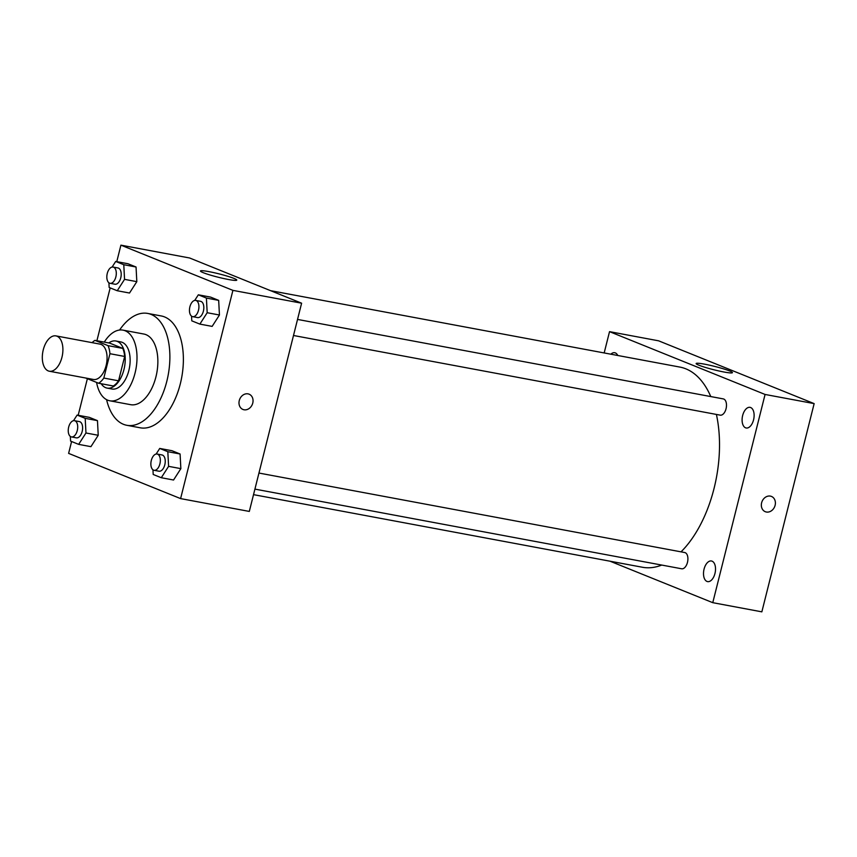 <?xml version="1.0" encoding="UTF-8"?>
<svg xmlns="http://www.w3.org/2000/svg" width="857" height="857" viewBox="0 0 857 857"><rect width="100%" height="100%" fill="white"/><g stroke="black" fill="none" stroke-linecap="round" stroke-linejoin="round"><path stroke-width="1.29" d="M61.94 357.326A17.965 9.93 100.6 0 1 49.31 371.22A17.965 9.93 100.6 0 1 42.85 351.734A17.965 9.93 100.6 0 1 55.909 335.89A17.965 9.93 100.6 0 1 61.94 357.326M55.909 335.89L100.076 344.139A17.965 9.93 100.6 0 1 106.107 365.575A17.965 9.93 100.6 0 1 93.477 379.469L49.31 371.22M94.956 340.358L109.675 343.111L122.765 348.392L108.046 345.65L94.956 340.358A23.193 12.812 100.6 0 0 92.117 342.65M85.604 377.991L98.598 383.24A23.193 12.812 100.6 0 0 103.826 378.055L109.942 353.705A23.193 12.812 100.6 0 0 108.046 345.65M103.826 378.055L118.555 380.808A23.193 12.812 100.6 0 1 113.328 385.993L98.598 383.24M118.555 380.808L124.672 356.458L109.942 353.705M122.765 348.392A23.193 12.812 100.6 0 1 124.672 356.458M101.18 383.722A23.953 13.241 -79.4 0 0 105.69 387.685A23.953 13.241 -79.4 0 0 107.104 388.103A23.953 13.241 -79.4 0 0 124.511 366.978A23.953 13.241 -79.4 0 0 115.899 341A23.953 13.241 -79.4 0 0 108.796 342.95M115.899 341L120.805 341.922A23.953 13.241 100.6 0 1 128.85 370.492A23.953 13.241 100.6 0 1 112.01 389.014L107.104 388.103M96.584 382.426A35.94 19.85 -79.4 0 0 107.693 400.176A35.94 19.85 -79.4 0 0 109.814 400.797A35.94 19.85 -79.4 0 0 135.92 369.11A35.94 19.85 -79.4 0 0 123.001 330.138A35.94 19.85 -79.4 0 0 104.275 342.104M109.814 400.797L130.671 404.686A35.94 19.85 -79.4 0 0 156.777 373.009A35.94 19.85 -79.4 0 0 143.858 334.037L123.001 330.138M106.579 399.651A56.905 31.43 -79.4 0 0 123.462 424.311A56.905 31.43 -79.4 0 0 126.825 425.297A56.905 31.43 -79.4 0 0 168.165 375.13A56.905 31.43 -79.4 0 0 147.704 313.426A56.905 31.43 -79.4 0 0 119.573 330.041M147.704 313.426L161.202 315.944A56.905 31.43 100.6 0 1 180.313 383.807A56.905 31.43 100.6 0 1 140.323 427.814L126.825 425.297M70.328 436.427L70.574 441.109L78.651 444.365L90.928 446.658L98.234 435.281L97.462 420.637L89.385 417.37L77.109 415.077L73.509 420.691M108.914 282.799L109.16 287.481L117.248 290.748L129.514 293.03L136.82 281.653L136.049 267.009L127.972 263.742L115.695 261.449L112.096 267.063M71.592 441.516L68.614 453.385L180.602 498.603L232.911 290.373L120.912 245.156L116.777 261.653M110.178 287.888L96.905 340.722M87.371 378.708L78.18 415.281M152.953 469.786L153.199 474.467L161.287 477.724L173.553 480.016L180.859 468.64L180.088 453.996L172.011 450.728L159.734 448.436L156.135 454.049M191.54 316.158L191.786 320.839L199.874 324.107L212.14 326.388L219.446 315.012L218.674 300.368L210.597 297.1L198.331 294.808L194.721 300.421M120.912 245.156L189.622 257.989L301.61 303.196L249.312 511.425L180.602 498.603M301.61 303.196L232.911 290.373M228.348 279.478A18.715 1.725 -165.9 0 1 209.686 274.883A18.715 1.725 -165.9 0 1 200.474 270.994A18.715 1.725 -165.9 0 1 219.049 273.876A18.715 1.725 -165.9 0 1 236.778 280.11A18.715 1.725 -165.9 0 1 228.348 279.478M249.098 394.177A8.238 6.824 -68 0 1 252.761 403.079A8.238 6.824 -68 0 1 242.938 409.453A8.238 6.824 -68 0 1 239.692 399.266A8.238 6.824 -68 0 1 249.098 394.177A8.238 6.824 -68 0 1 252.761 403.079A8.238 6.824 -68 0 1 242.927 409.453M716.398 414.434A101.822 56.251 100.6 0 1 714.031 488.522A101.822 56.251 100.6 0 1 681.026 551.854M661.733 565.063A101.822 56.251 100.6 0 1 642.461 567.259L253.522 494.65M270.576 290.673L679.837 367.075A101.822 56.251 100.6 0 1 710.774 396.577M293.501 335.494L720.244 415.152A8.27 4.564 -79.4 0 0 726.243 407.868A8.27 4.564 -79.4 0 0 723.276 398.901L297.54 319.425M258.953 473.053L684.689 552.529A8.27 4.564 100.6 0 1 687.464 562.396A8.27 4.564 100.6 0 1 681.647 568.78L254.915 489.111M610.034 561.206L712.767 602.675L765.076 394.456L609.531 331.648L604.174 352.945M714.963 573.494A10.498 5.795 -79.4 0 0 711.439 560.981A10.498 5.795 -79.4 0 0 703.822 570.237A10.498 5.795 -79.4 0 0 707.593 581.614A10.498 5.795 -79.4 0 0 714.963 573.494M753.56 419.866A10.498 5.795 -79.4 0 0 750.036 407.354A10.498 5.795 -79.4 0 0 742.408 416.609A10.498 5.795 -79.4 0 0 746.179 427.986A10.498 5.795 -79.4 0 0 753.56 419.866M617.768 355.484A10.498 5.795 -79.4 0 0 614.705 352.72A10.498 5.795 -79.4 0 0 610.848 354.198M712.767 602.675L761.852 611.844L814.15 403.615L658.604 340.818L609.531 331.648M814.15 403.615L765.076 394.456M771.45 496.428A8.238 6.824 -68 0 1 775.114 505.319A8.238 6.824 -68 0 1 765.28 511.704A8.238 6.824 -68 0 1 762.044 501.506A8.238 6.824 -68 0 1 771.45 496.428A8.238 6.824 -68 0 1 775.114 505.319A8.238 6.824 -68 0 1 765.28 511.693M729.628 370.952A18.715 1.725 -165.9 0 1 732.446 372.645A18.715 1.725 -165.9 0 1 713.87 369.763A18.715 1.725 -165.9 0 1 696.141 363.529A18.715 1.725 -165.9 0 1 709.435 365.168A18.715 1.725 -165.9 0 1 729.628 370.952M199.874 324.107L207.18 312.719L206.408 298.075L198.331 294.808M195.707 300.411L200.613 301.332A8.27 4.564 100.6 0 1 203.388 311.187A8.27 4.564 100.6 0 1 197.581 317.583L192.675 316.662A8.27 4.564 100.6 0 1 189.697 307.706A8.27 4.564 100.6 0 1 195.707 300.411A8.27 4.564 100.6 0 1 198.481 310.277A8.27 4.564 100.6 0 1 192.675 316.662M212.14 326.388L219.446 315.012L207.18 312.719M219.446 315.012L218.674 300.368L206.408 298.075M218.674 300.368L210.597 297.1M117.248 290.748L124.554 279.361L123.783 264.717L115.695 261.449M113.081 267.052L117.987 267.973A8.27 4.564 100.6 0 1 120.762 277.829A8.27 4.564 100.6 0 1 114.956 284.224L110.05 283.303A8.27 4.564 100.6 0 1 107.071 274.347A8.27 4.564 100.6 0 1 113.081 267.052A8.27 4.564 100.6 0 1 115.856 276.918A8.27 4.564 100.6 0 1 110.05 283.303M129.514 293.03L136.82 281.653L124.554 279.361M136.82 281.653L136.049 267.009L123.783 264.717M136.049 267.009L127.972 263.742M161.287 477.724L168.593 466.347L167.822 451.703L159.734 448.436M157.12 454.039L162.027 454.96A8.27 4.564 100.6 0 1 164.801 464.815A8.27 4.564 100.6 0 1 158.995 471.211L154.089 470.289A8.27 4.564 100.6 0 1 151.111 461.334A8.27 4.564 100.6 0 1 157.12 454.039A8.27 4.564 100.6 0 1 159.895 463.905A8.27 4.564 100.6 0 1 154.089 470.289M173.553 480.016L180.859 468.64L168.593 466.347M180.859 468.64L180.088 453.996L167.822 451.703M180.088 453.996L172.011 450.728M78.651 444.365L85.968 432.989L85.197 418.345L77.109 415.077M74.495 420.68L79.401 421.601A8.27 4.564 100.6 0 1 82.176 431.457A8.27 4.564 100.6 0 1 76.369 437.852L71.463 436.931A8.27 4.564 100.6 0 1 68.485 427.975A8.27 4.564 100.6 0 1 74.495 420.68A8.27 4.564 100.6 0 1 77.269 430.546A8.27 4.564 100.6 0 1 71.463 436.931M90.928 446.658L98.234 435.281L85.968 432.989M98.234 435.281L97.462 420.637L85.197 418.345M97.462 420.637L89.385 417.37"/></g></svg>
